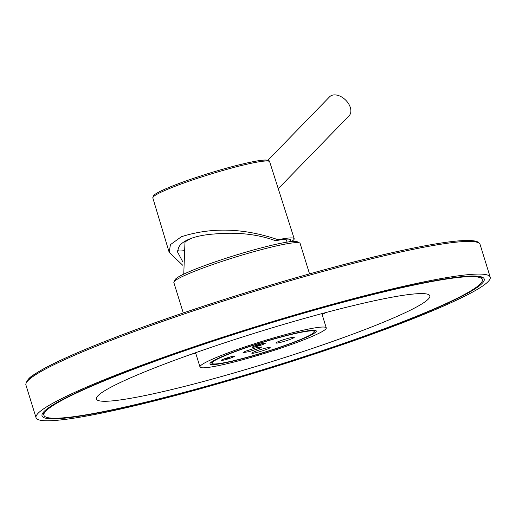 <?xml version="1.0" encoding="UTF-8"?>
<svg xmlns="http://www.w3.org/2000/svg" width="516" height="516" viewBox="0 0 516 516"><rect width="100%" height="100%" fill="white"/><g stroke="black" fill="none" stroke-linecap="round" stroke-linejoin="round"><path stroke-width="0.77" d="M297.99 332.678A55.651 5.141 162.8 0 0 240.366 349.545A55.651 5.141 162.8 0 0 209.967 363.883A55.651 5.141 162.8 0 0 228.259 362.18A55.651 5.141 162.8 0 0 285.883 345.314A55.651 5.141 162.8 0 0 316.282 330.975A55.651 5.141 162.8 0 0 297.99 332.678M304.53 329.905A66.093 6.102 162.8 0 0 236.096 349.945A66.093 6.102 162.8 0 0 199.989 366.973A66.093 6.102 162.8 0 0 221.719 364.947A66.093 6.102 162.8 0 0 290.153 344.914A66.093 6.102 162.8 0 0 326.26 327.886A66.093 6.102 162.8 0 0 304.53 329.905M183.27 312.96L173.853 282.542A66.093 6.102 -17.2 0 1 173.957 281.917A66.093 6.102 -17.2 0 1 212.637 264.573A66.093 6.102 -17.2 0 1 278.395 245.481A66.093 6.102 -17.2 0 1 299.686 242.997A66.093 6.102 -17.2 0 1 300.125 243.455L309.542 273.873M173.957 281.917L175.227 279.537A64.165 5.928 -17.2 0 1 212.779 262.696A64.165 5.928 -17.2 0 1 276.621 244.158A64.165 5.928 -17.2 0 1 297.293 241.752L299.686 242.997M192.158 238.024A43.692 4.038 162.8 0 0 184.973 242.494L183.754 274.144M229.555 361.639A53.587 4.947 -17.2 0 1 211.934 363.277A53.587 4.947 -17.2 0 1 241.211 349.467A53.587 4.947 -17.2 0 1 296.694 333.22A53.587 4.947 -17.2 0 1 314.315 331.582A53.587 4.947 -17.2 0 1 285.038 345.391A53.587 4.947 -17.2 0 1 229.555 361.639M267.017 347.81A9.617 0.89 -17.2 0 1 270.178 347.513A9.617 0.89 -17.2 0 1 264.921 349.99A9.617 0.89 -17.2 0 1 254.962 352.905A9.617 0.89 -17.2 0 1 251.802 353.202A9.617 0.89 -17.2 0 1 257.058 350.725A9.617 0.89 -17.2 0 1 267.017 347.81M291.121 337.612A9.617 0.89 -17.2 0 1 294.281 337.316A9.617 0.89 -17.2 0 1 289.025 339.792A9.617 0.89 -17.2 0 1 279.066 342.708A9.617 0.89 -17.2 0 1 275.905 343.005A9.617 0.89 -17.2 0 1 281.156 340.528A9.617 0.89 -17.2 0 1 291.121 337.612M245.235 351.344L243.062 352.615L249.196 351.641L259.748 348.165L261.922 346.9L255.788 347.874L245.235 351.344M223.493 360.149A6.869 0.632 -17.2 0 1 221.235 360.355A6.869 0.632 -17.2 0 1 224.989 358.588A6.869 0.632 -17.2 0 1 232.103 356.504A6.869 0.632 -17.2 0 1 234.361 356.292A6.869 0.632 -17.2 0 1 230.607 358.065A6.869 0.632 -17.2 0 1 223.493 360.149M263.089 343.392A6.869 0.632 162.8 0 0 255.975 345.475A6.869 0.632 162.8 0 0 252.227 347.242A6.869 0.632 162.8 0 0 254.485 347.036A6.869 0.632 162.8 0 0 261.599 344.952A6.869 0.632 162.8 0 0 265.353 343.179A6.869 0.632 162.8 0 0 263.089 343.392M223.667 360.078A6.598 0.606 162.8 0 0 230.497 358.078A6.598 0.606 162.8 0 0 234.096 356.375A6.598 0.606 162.8 0 0 231.929 356.575A6.598 0.606 162.8 0 0 225.099 358.575A6.598 0.606 162.8 0 0 221.499 360.278A6.598 0.606 162.8 0 0 223.667 360.078M229.517 357.594L225.176 359.136L229.517 357.594M254.659 346.958A6.598 0.606 162.8 0 0 261.483 344.959A6.598 0.606 162.8 0 0 265.089 343.263A6.598 0.606 162.8 0 0 262.921 343.463A6.598 0.606 162.8 0 0 256.091 345.462A6.598 0.606 162.8 0 0 252.485 347.165A6.598 0.606 162.8 0 0 254.659 346.958M260.509 344.482L256.162 346.023L260.509 344.482M288.87 241.875A57.986 5.354 -17.2 0 0 290.521 239.843A57.986 5.354 -17.2 0 0 275.621 240.746C257.665 234.167 237.244 231.916 214.359 233.987C204.155 234.703 195.693 236.451 188.979 239.237C182.419 242.069 178.8 245.429 178.13 249.318L177.465 251.853L182.761 261.754M177.736 250.421A52.903 4.889 162.8 0 0 183.457 250.757M275.621 240.746L278.04 239.721C243.958 228.027 211.747 227.027 181.413 236.721L170.415 244.655L169.19 252.389L182.858 265.372M278.04 239.721A61.83 5.708 -17.2 0 1 294.191 238.702A61.83 5.708 -17.2 0 1 291.385 241.565M267.927 160.282L329.595 96.808A13.603 8.843 44.2 0 1 331.575 95.473A13.603 8.843 44.2 0 1 346.758 101.271A13.603 8.843 44.2 0 1 349.106 115.765L278.253 188.695M322.113 314.489A77.632 7.172 162.8 0 0 325.957 312.535M191.571 354.137A77.632 7.172 162.8 0 0 195.841 353.576M372.449 301.17A174.498 16.119 162.8 0 0 191.759 354.073A174.498 16.119 162.8 0 0 96.428 399.029A174.498 16.119 162.8 0 0 153.8 393.689A174.498 16.119 162.8 0 0 334.491 340.786A174.498 16.119 162.8 0 0 429.822 295.829A174.498 16.119 162.8 0 0 372.449 301.17M119.37 408.259A229.459 21.195 162.8 0 0 356.969 338.696A229.459 21.195 162.8 0 0 482.325 279.575A229.459 21.195 162.8 0 0 406.885 286.599A229.459 21.195 162.8 0 0 169.28 356.163A229.459 21.195 162.8 0 0 43.924 415.283A229.459 21.195 162.8 0 0 119.37 408.259M408.13 286.07A231.452 21.382 -17.2 0 1 483.995 278.498A231.452 21.382 -17.2 0 1 360.258 337.741A231.452 21.382 -17.2 0 1 118.119 408.788A231.452 21.382 -17.2 0 1 41.938 415.341A231.452 21.382 -17.2 0 1 170.957 355.356A231.452 21.382 -17.2 0 1 408.13 286.07M412.045 284.413A237.708 21.956 -17.2 0 1 490.2 277.137A237.708 21.956 -17.2 0 1 360.342 338.38A237.708 21.956 -17.2 0 1 114.204 410.446A237.708 21.956 -17.2 0 1 36.049 417.721A237.708 21.956 -17.2 0 1 165.907 356.479A237.708 21.956 -17.2 0 1 412.045 284.413M169.19 252.389L152.826 197.925A61.152 5.65 -17.2 0 1 167.113 189.501A61.152 5.65 -17.2 0 1 230.891 168.255A61.152 5.65 -17.2 0 1 269.668 161.753L294.191 238.702M167.687 187.992A59.804 5.521 -17.2 0 1 230.878 166.99A59.804 5.521 -17.2 0 1 268.004 161.024M36.049 417.721L25.935 385.046A237.708 21.956 -17.2 0 1 155.793 323.803A237.708 21.956 -17.2 0 1 401.932 251.737A237.708 21.956 -17.2 0 1 480.086 244.461L490.2 277.137M26.877 381.911A236.334 21.833 -17.2 0 1 162.295 320.204A236.334 21.833 -17.2 0 1 400.668 250.795M195.577 352.725L199.989 366.973M321.849 313.638L326.26 327.886M285.741 239.185L287.212 242.12M211.934 363.277L211.521 361.948M314.315 331.582L313.902 330.259M152.826 197.925L153.8 195.332L154.968 194.371C157.341 192.694 161.54 190.578 167.571 188.03C184.812 180.658 216.959 170.267 239.843 164.669C252.711 161.508 261.399 159.966 265.908 160.037C268.726 160.36 269.978 160.934 269.668 161.753M481.499 276.905L482.325 279.575M43.099 412.613L43.924 415.283M25.935 385.046L25.8 384.388C26.613 380.492 29.489 377.157 34.424 374.371C41.177 369.824 51.6 364.341 65.7 357.923C84.74 349.267 108.741 339.631 137.688 329.014C218.649 299.19 330.021 266.062 400.777 250.757C438.51 242.526 462.981 239.243 474.198 240.907C477.248 241.282 479.209 242.462 480.086 244.461"/></g></svg>
